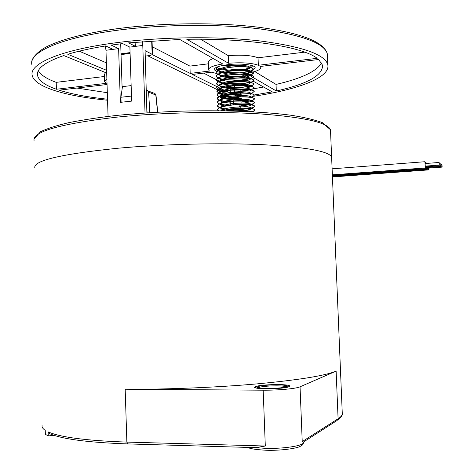 <?xml version="1.0" encoding="UTF-8"?>
<svg xmlns="http://www.w3.org/2000/svg" width="474" height="474" viewBox="0 0 474 474"><rect width="100%" height="100%" fill="white"/><g stroke="black" fill="none" stroke-linecap="round" stroke-linejoin="round"><path stroke-width="0.71" d="M427.24 163.376L426.878 163.4M426.825 166.765L427.37 169.259L427.714 167.446M427.329 167.47L427.098 166.747M441.063 163.874L441.211 166.439L441.063 163.874M425.255 166.125L425.101 163.542M439.285 165.076L439.137 162.475L439.285 165.076L425.249 166.131M425.486 163.506L424.929 161.723L425.296 167.938L425.652 166.101M442.135 167.109L441.958 164.561L442.135 167.109L428.336 168.134L428.117 167.417M440.121 163.18L440.269 165.764L440.121 163.18M426.298 166.801L426.067 166.072M427.85 167.435L428.389 169.905L428.721 168.104M426.41 163.435L425.978 162.428L425.735 163.489M425.794 166.09L426.345 168.602L426.689 166.777M117.463 148.279C163.169 144.078 220.925 142.704 263.218 144.712C306.216 147.153 329.021 151.265 331.622 157.042L331.681 158.535L331.622 157.042C329.021 151.265 306.216 147.153 263.218 144.712C220.925 142.704 163.169 144.078 117.463 148.279C60.613 154.151 33.073 160.704 34.839 167.92C33.073 160.704 60.613 154.151 117.463 148.279M42.121 425.19C41.671 426.956 42.713 428.674 45.243 430.345L45.356 434.314L48.265 435.914L48.152 431.897L49.746 433.704C61.958 439.096 87.915 442.503 127.63 443.913M336.125 371.118C325.33 375.681 299.135 379.917 257.542 383.839C216.95 387.448 166.232 389.527 125.177 389.243L263.177 390.197C278.262 390.345 296.155 388.668 300.048 386.796L336.125 371.118L338.098 418.779L302.228 441.596L303.372 442.124L303.39 442.663C303.33 445.838 283.019 448.955 265.393 448.333L255.545 447.64M54.012 435.322L48.265 435.914M125.177 389.243L126.866 442.088L127.826 443.919L255.634 447.64L265.304 446.016L126.866 442.088C86.493 440.69 60.257 437.295 48.152 431.897M277.474 384.556C285.603 384.651 289.774 385.208 289.987 386.215C287.546 387.779 279.79 388.644 266.702 388.804C258.62 388.686 254.526 388.129 254.414 387.145C256.932 385.575 264.616 384.71 277.474 384.556M282.089 384.681L272.426 384.621L263.277 385.178L256.588 386.18L254.414 387.323L257.495 388.295L263.745 388.751L281.39 388.153L287.374 387.282L289.987 386.215L288.038 385.249L282.107 384.74M267.537 388.473C260.777 388.378 257.287 387.916 257.068 387.098C259.059 385.747 265.6 385.007 276.692 384.864C283.719 384.953 287.25 385.433 287.297 386.31C285.075 387.625 278.493 388.348 267.537 388.473M258.14 387.756C260.807 386.577 266.915 385.943 276.466 385.848C281.864 385.901 285.141 386.239 286.296 386.867M220.292 95.576L219.634 93.313M221.447 97.271L221.038 95.932L229.457 96.364L229.683 96.903L230.986 97.425M221.062 95.944L229.475 96.37M221.939 110.561L221.862 108.433M221.856 108.256L221.808 106.988M221.802 106.804L221.725 104.772M221.719 104.588L221.666 103.231M221.66 103.048L221.589 101.11M221.583 100.926L221.53 99.481M221.524 99.291L221.459 97.454M146.46 91.879L148.599 92.092L155.976 95.102L155.045 93.609L155.798 95.001L157.581 112.166M121.101 102.271L120.935 97.259L122.452 86.629L131.144 85.616M120.935 97.259L131.476 96.08L131.642 101.11L120.355 102.354L118.618 48.609L111.177 45.101L122.594 43.572L129.888 47.122L135.558 46.369L128.507 42.879L179.741 39.437L222.739 63.954C213.199 65.542 208.489 67.527 208.607 69.909L209.437 71.064L190.187 73.393L152.45 54.729M220.866 68.76L219.871 68.203L217.056 70.27L217.59 70.59M217.756 70.679L223.177 72.261M223.633 72.338L240.395 72.848L250.159 71.26M250.497 71.147C252.541 70.472 253.489 69.761 253.347 69.014L250.633 67.48C245.206 66.277 237.948 66.242 228.847 67.373L218.97 69.868C216.944 70.768 216.014 71.71 216.168 72.688L217.773 74.288M217.945 74.377L223.592 75.953M224.072 76.024L240.531 76.48L250.13 74.969M219.823 77.102L221.749 75.846C227.336 73.138 243.144 72.178 248.429 73.695L250.503 74.862C252.63 74.181 253.631 73.464 253.489 72.718L250.859 71.236C245.449 70.045 238.155 70.01 228.989 71.141L219.024 73.642C217.056 74.519 216.15 75.437 216.304 76.385L217.963 77.985M218.141 78.074L224.024 79.638M224.528 79.715L240.668 80.112L250.088 78.678M250.479 78.566C252.719 77.89 253.774 77.173 253.631 76.421L251.078 74.993C245.686 73.814 238.369 73.784 229.126 74.916C224.836 75.532 221.488 76.361 219.083 77.41C217.169 78.269 216.286 79.164 216.44 80.082L218.153 81.688M218.336 81.771L224.475 83.329M225.008 83.406L240.804 83.744L250.035 82.393M250.444 82.28C252.802 81.599 253.91 80.882 253.774 80.13L251.297 78.755C245.917 77.582 238.576 77.558 229.268 78.684C224.919 79.306 221.548 80.136 219.142 81.184L216.577 83.78L218.348 85.385M218.538 85.474L224.954 87.02M225.517 87.092L240.94 87.382L249.958 86.102M250.396 85.99C252.885 85.314 254.052 84.597 253.916 83.833L251.51 82.512C246.154 81.356 238.789 81.332 229.41 82.452C225.008 83.08 221.601 83.916 219.201 84.959L216.713 87.483L218.544 89.088M218.745 89.171L225.452 90.712M226.057 90.783L241.076 91.014L249.863 89.823M254.076 87.767L251.73 86.274C246.391 85.124 238.997 85.113 229.546 86.227C225.091 86.855 221.66 87.69 219.261 88.733L216.849 91.18L218.745 92.791M218.952 92.874L225.985 94.403M226.625 94.468L241.213 94.652M254.218 91.476L251.943 90.03C246.622 88.899 239.204 88.887 229.689 90.001C225.174 90.629 221.719 91.464 219.326 92.507L216.979 94.883L218.952 96.495M219.166 96.578L226.548 98.088M227.236 98.159L241.349 98.29M254.354 95.185L252.15 93.787C246.859 92.673 239.417 92.667 229.825 93.775C225.257 94.409 221.779 95.244 219.391 96.281L217.116 98.586L219.16 100.198M219.379 100.281L227.153 101.78M227.893 101.845L241.491 101.928L249.407 100.986M250.005 100.861C253.128 100.186 254.621 99.457 254.485 98.675L252.364 97.549C247.09 96.447 239.625 96.453 229.967 97.555C225.346 98.183 221.838 99.019 219.456 100.055L217.252 102.289L219.373 103.901M219.604 103.99L227.798 105.471M241.627 105.572L249.182 104.707M249.839 104.588C253.163 103.913 254.757 103.178 254.627 102.39L252.571 101.312C247.321 100.227 239.838 100.233 230.109 101.335C225.428 101.963 221.903 102.799 219.527 103.836L217.388 105.998L219.586 107.61L217.525 109.701L218.502 110.738M219.829 107.693L225.067 108.813M229.369 109.221L241.764 109.21L248.909 108.439M249.632 108.315C253.187 107.639 254.899 106.905 254.763 106.105L252.784 105.068C247.558 104.002 240.045 104.019 230.246 105.11C225.511 105.743 221.962 106.579 219.592 107.61L222.353 105.957C227.609 103.35 245.088 102.283 250.029 103.682L251.576 104.825M251.173 111.698C253.797 111.106 255.042 110.478 254.905 109.82L252.986 108.83C247.789 107.782 240.253 107.805 230.388 108.89L221.275 110.768M234.298 111.035C241.58 110.406 246.954 110.454 250.414 111.183L251.759 111.728M220.884 110.762L222.43 109.725C227.638 107.13 245.331 106.052 250.219 107.432L251.688 108.57L253.549 107.462L250.26 108.38M251.522 108.73L250.823 109.115C247.392 110.709 232.663 111.467 225.18 109.944M224.723 109.85L223.076 109.435C221.192 108.866 220.351 108.191 220.546 107.414M220.647 107.183L222.353 105.957M251.433 104.985L250.639 105.441C247.712 106.508 242.67 107.077 235.495 107.136M224.362 106.135L223.005 105.779C221.044 105.181 220.185 104.476 220.422 103.658M220.54 103.421L222.27 102.194C227.573 99.57 244.845 98.515 249.834 99.931L251.463 101.075M250.456 101.768L251.333 101.24L250.456 101.768L243.938 103.077M234.197 103.468L224.427 102.508M224.012 102.414L222.94 102.123C220.896 101.501 220.013 100.761 220.303 99.901M220.428 99.664L222.193 98.426C227.544 95.789 244.596 94.747 249.632 96.181L251.327 97.028L252.968 96.477L254.348 95.15C254.218 93.265 241.088 92.377 229.837 93.965C221.423 95.203 217.187 96.803 217.122 98.77L218.958 100.298M233.131 99.795L224.072 98.793M223.681 98.699L222.875 98.474C220.742 97.822 219.847 97.046 220.185 96.145M220.327 95.902L222.116 94.664C227.508 92.009 244.353 90.978 249.437 92.43L251.179 93.301M244.951 95.606C237.29 96.53 230.216 96.352 223.734 95.078M223.355 94.978L222.81 94.824C220.594 94.142 219.675 93.337 220.066 92.389M220.22 92.14L222.039 90.901C227.473 88.229 244.11 87.216 249.235 88.685L251.078 89.841M245.295 91.879C237.421 92.91 230.121 92.738 223.402 91.364M223.047 91.263L222.744 91.174C220.44 90.469 219.509 89.622 219.954 88.638M220.12 88.383L221.968 87.139C227.443 84.455 243.867 83.454 249.04 84.935L250.942 86.09M251.06 86.304L249.715 87.109L245.568 88.158M230.654 88.757L223.088 87.649M222.744 87.548L222.679 87.524C220.292 86.795 219.344 85.913 219.835 84.882M220.019 84.621L221.897 83.377C227.407 80.681 243.624 79.691 248.838 81.19L250.799 82.346M250.77 82.529L249.525 83.448L250.989 82.577M245.787 84.437C237.563 85.675 229.896 85.504 222.786 83.934M222.454 83.833C220.096 83.08 219.184 82.18 219.729 81.131M219.918 80.864L221.82 79.608C227.372 76.912 243.381 75.935 248.637 77.44L250.651 78.601M250.645 78.785L249.336 79.792C245.082 81.783 229.155 82.399 222.555 80.242L222.49 80.219M222.176 80.118C219.889 79.348 219.035 78.435 219.616 77.375M250.509 75.046L249.146 76.136C246.883 77.037 243.251 77.623 238.256 77.902M237.385 77.937C231.342 78.121 226.376 77.671 222.496 76.598L222.199 76.504M221.897 76.403C219.687 75.621 218.887 74.691 219.509 73.624M219.729 73.346L221.684 72.084C227.301 69.37 242.901 68.422 248.228 69.945L250.355 71.118M250.373 71.307L248.957 72.481C247.232 73.197 244.519 73.725 240.81 74.074M228.231 74.027L221.921 72.795M221.636 72.688C219.486 71.888 218.739 70.952 219.403 69.868M219.634 69.589L221.613 68.327C227.265 65.602 242.658 64.665 248.021 66.2L250.195 67.373M250.236 67.569L248.767 68.831L241.841 70.312M239.885 70.502L234.991 70.703M232.924 70.685L221.654 69.08M217.056 70.27L218.39 68.369L217.448 67.059M217.045 69.992L216.031 68.878L216.642 67.581L218.354 66.567M251.967 65.578L252.18 66.573L251.001 67.581M250.764 67.699L250.379 67.877C248.05 68.849 244.543 69.536 239.85 69.939L239.216 69.998M251.682 65.489L250.331 67.403M250.088 67.533C247.914 68.594 244.501 69.394 239.85 69.939M221.708 69.062L228.729 70.158M221.856 110.774L230.394 109.079C241.657 107.557 254.793 108.303 254.917 110.004L253.738 111.123L251.818 111.734M218.212 110.738L217.53 109.891C217.596 108.025 221.838 106.496 230.257 105.299C241.515 103.759 254.651 104.541 254.775 106.289L253.549 107.462M249.62 108.499L241.77 109.393L228.527 109.346M227.733 109.281L219.598 107.794M219.373 107.711L217.394 106.182C217.459 104.28 221.702 102.728 230.115 101.519C241.373 99.961 254.508 100.778 254.633 102.574L253.359 103.8L250.414 104.653M249.828 104.772L241.633 105.749M227.093 105.589L219.385 104.09M219.166 104.002L217.258 102.479C217.323 100.541 221.559 98.965 229.973 97.745C241.23 96.169 254.36 97.022 254.491 98.859L253.163 100.138L250.539 100.932M249.999 101.051L241.497 102.111M226.501 101.898L219.172 100.381M241.361 98.474L226.578 98.278M225.944 98.207L218.958 96.678M218.757 96.589L216.985 95.067C217.051 93.064 221.287 91.441 229.694 90.19C240.946 88.585 254.076 89.509 254.206 91.441L251.611 93.52M241.219 94.836L226.015 94.587M225.417 94.516L218.757 92.975M218.561 92.886L216.855 91.364C216.914 89.325 221.145 87.678 229.552 86.416C240.804 84.793 253.934 85.753 254.064 87.726L251.504 89.811M250.331 89.894L241.082 91.198L225.482 90.895M224.919 90.824L218.555 89.272M218.366 89.183L216.719 87.666C216.778 85.593 221.008 83.916 229.416 82.642C240.662 81.001 253.786 81.996 253.922 84.022L251.291 86.167M250.396 86.179L240.946 87.56L224.978 87.204M224.445 87.133L218.354 85.569M218.176 85.486L216.582 83.963C216.642 81.86 220.872 80.159 229.274 78.874C240.519 77.215 253.643 78.246 253.78 80.313L252.18 81.866L250.823 82.352M250.444 82.464L240.81 83.928L224.498 83.513M223.995 83.442L218.164 81.872M217.987 81.783L216.446 80.266C216.505 78.127 220.73 76.403 229.132 75.099C240.377 73.429 253.501 74.495 253.637 76.604L251.978 78.222L250.829 78.643M250.473 78.755L240.673 80.296L224.048 79.822M223.568 79.751L217.969 78.174M217.803 78.086L216.31 76.569C216.369 74.394 220.594 72.646 228.995 71.331C240.235 69.642 253.359 70.745 253.495 72.901L250.829 74.933M240.537 76.664L239.589 76.729M235.951 76.877L223.609 76.136M223.159 76.059L217.785 74.477M217.619 74.388L216.18 72.872C216.233 70.662 220.457 68.89 228.853 67.563C240.093 65.856 253.217 66.994 253.353 69.198L250.817 71.23M250.497 71.337L240.401 73.032L223.201 72.445M222.768 72.368L219.859 71.675L221.796 72.641M217.442 70.691L216.043 69.18L217.868 66.804M220.949 95.867L229.849 94.907M238.221 96.82L234.642 95.049M233.913 94.859L231.093 94.788M239.139 97.277L232.823 97.952M221.725 91.826L222.827 92.359L227.49 91.849L227.467 91.103M227.461 90.925L227.443 90.534M227.437 90.344L227.33 87.465M227.324 87.281L227.307 86.76M227.295 86.57L227.247 85.255L234.31 85.184M253.341 96.311C297.482 89.752 330.662 77.641 327.783 64.701C324.998 54.362 302.139 46.411 259.213 40.847C217.009 36.071 159.519 36.859 114.092 43.004C59.025 50.327 28.878 64.138 32.226 75.538C34.833 87.329 66.787 96.352 107.557 100.221M248.726 96.98L250.942 96.66M252.909 72.042C258.348 70.626 260.967 69.05 260.759 67.326L260.25 66.461L318.658 59.517L322.569 65.246C322.853 75.419 307.43 83.999 276.306 90.978L253.193 77.535M253.057 77.452L249.437 75.342M249.211 75.218L248.275 74.673M247.872 74.436L246.042 73.369L252.695 72.095M106.893 79.164L104.541 81.682L106.265 83.347L56.412 89.26C45.255 85.356 38.986 80.835 37.594 75.698C36.03 68.908 44.763 62.195 63.789 55.559L106.697 73.061M107.527 99.202C88.075 97.217 71.93 94.202 59.09 90.167L107.059 84.502M258.33 65.264C251.842 62.918 241.912 62.248 228.533 63.255L186.774 39.289C249.413 38.139 302.957 47.009 317.171 58.338L258.33 65.264L258.04 57.781L304.741 52.146M216.535 71.491L214.195 69.69C214.224 67.581 218.68 65.922 227.561 64.707C240.034 63.107 255.006 64.766 255.166 67.663L253.134 69.945M252.672 70.164L250.118 71.064M249.733 71.177L238.807 72.955M220.872 72.558L216.659 71.538M147.704 55.79L217.513 89.776M217.661 89.847L221.488 91.707M106.614 70.336L67.8 54.285C78.234 51.103 90.86 48.324 105.684 45.937L113.025 49.349L118.618 48.609M253.323 81.226L272.236 91.867L254.342 94.966M240.946 74.264L244.223 76.107M244.489 76.255L247.902 78.174M216.891 86.606L192.29 74.436L211.605 72.208L216.446 73.446M227.49 91.849L225.588 90.907M225.097 90.664L220.546 88.413M220.327 88.306L216.991 86.653M239.228 99.765L239.257 100.559M239.459 105.868L239.5 106.881M239.643 110.715L239.66 111.2M240.336 93.147L240.33 94.711M240.336 94.889L240.407 96.743M240.519 99.694L240.549 100.518M240.745 105.803L240.833 108.084M240.928 110.649L240.952 111.248M240.348 92.963L240.573 91.233M240.614 91.044L241.515 89.355M203.613 73.126L216.428 79.703M216.464 79.721L219.237 81.143M219.438 81.25L223.047 83.098M224.054 83.614L227.247 85.255M253.24 88.839L263.627 87.026M120.692 43.804L122.144 88.774M129.888 47.122L131.654 101.11M105.341 45.996L105.975 50.28L108.066 116.385M142.283 41.528L142.781 45.415L145.032 112.954M146.899 112.824L145.08 50.653L152.51 54.504L152.101 42.387M149.831 40.93L152.101 42.293M142.781 45.415L135.558 46.369L134.989 42.204M208.59 69.435L208.335 62.521C208.086 61.152 209.727 59.825 213.253 58.545M152.249 46.772L189.932 66.105L190.187 73.393M189.932 66.105L208.382 63.812M152.51 54.504L150.134 55.482L145.263 56.104M121.012 53.781L130.066 52.602M79.217 51.174L106.372 62.835M254.704 71.544L276.046 84.419L276.306 90.978M276.046 84.419C301.381 78.583 316.573 71.42 321.627 62.935M104.523 81.267L104.316 74.572L105.554 72.593M56.412 89.26L56.21 82.352L104.375 76.504M38.329 70.762C40.936 75.099 46.896 78.962 56.21 82.352M76.924 88.057L107.32 92.708M200.609 39.218L228.249 55.659C241.622 54.64 251.552 55.345 258.04 57.781M228.249 55.659L228.533 63.255M222.336 65.536L241.236 65.442L246.741 64.553M342.228 412.386L342.305 414.181C341.955 415.668 340.551 417.197 338.098 418.779L336.866 420.622L303.372 442.076M302.228 441.596L300.048 386.796M263.177 390.197L265.304 446.016M34.069 140.648C32.256 131.754 59.724 123.933 116.468 117.185C162.09 112.409 219.77 111.212 262.033 114.038C305.013 117.41 327.83 122.653 330.485 129.781L330.562 131.618M231.3 97.579L233.089 98.479M233.095 98.663L233.178 100.98M233.19 101.169L233.22 102.117M233.232 102.295L233.321 104.76M233.498 109.571L233.546 110.744M230.323 105.104L230.216 102.188M230.21 102.005L230.192 101.513M230.186 101.323L230.08 98.551M230.074 98.367L230.05 97.733M230.044 97.543L229.795 96.489L231.579 97.354M233.084 98.444L232.858 97.976L233.084 98.444M219.764 93.354L220.333 95.677M219.586 93.111L219.468 92.637M219.426 92.466L218.935 90.463M220.481 96.032L221.423 96.477L229.683 96.903L229.706 97.591M229.712 97.78L229.736 98.349M229.742 98.527L229.849 101.365M229.854 101.555L229.872 101.987M229.878 102.165L229.985 105.145M147.136 90.398L147.829 90.682L148.599 92.092L149.825 112.634M147.124 112.812L147.047 111.556M146.573 90.362L154.352 93.331M121.042 54.599L130.095 53.426M130.072 52.827L121.018 54M232.639 97.869L231.899 97.508M230.056 84.941L230.097 86.155M230.109 86.345L230.151 87.483M230.157 87.666L230.24 89.93M230.246 90.119L230.281 91.121M230.293 91.298L230.382 93.704M230.388 93.893L230.417 94.753M31.918 64.79C28.564 52.804 58.675 38.347 113.701 30.757C159.092 24.387 216.553 23.67 258.751 28.766C301.665 34.691 324.53 43.087 327.338 53.953L327.451 56.75M234.671 94.865L234.624 93.455M234.612 93.265L234.547 91.417M234.541 91.233L234.482 89.675M234.476 89.485L234.411 87.785M234.405 87.601L234.34 85.895M241.402 89.438L242.173 89.355M105.975 50.28L113.025 49.349M151.721 41.919L152.136 54.149M427.009 163.127L426.357 163.174M427.388 169.265L332.416 176.257M441.033 163.874L440.305 163.927M441.187 166.445L427.323 167.476M439.137 162.475L425.065 163.536M424.929 161.723L332.108 168.821M425.314 167.95L332.357 174.841M441.958 164.561L441.241 164.614M440.091 163.174L439.351 163.234M440.245 165.764L426.292 166.807M428.401 169.911L332.446 176.956M425.978 162.428L425.314 162.481M426.357 168.614L332.387 175.558M33.944 139.232L40.391 131.802C47.222 128.507 56.72 125.45 68.884 122.636C82.689 119.898 98.782 117.475 117.155 115.372C136.53 113.505 156.841 112.131 178.094 111.254C220.736 109.938 261.642 111.443 289.975 115.111C302.856 116.995 313.622 119.484 322.273 122.582L330.485 129.781L342.305 414.181C342.453 414.472 342.169 416.901 337.601 420.154M303.372 442.124L303.39 442.663C303.443 444.227 302.323 445.489 300.03 446.431C297.121 448.315 280.549 450.804 266.127 450.253M265.979 450.247C255.421 449.589 249.46 448.647 248.092 447.42M257.578 387.572L257.068 387.098M233.172 99.801L233.22 100.974M233.226 101.163L233.261 102.117M233.267 102.295L233.356 104.76M233.54 109.571L233.593 111.011M219.711 93.159L219.575 92.59M219.533 92.418L219.065 90.528M220.315 95.588L220.694 95.766M155.976 95.102L157.741 112.16M130.072 52.798L121.018 53.977M250.633 67.48L248.021 66.2M218.97 69.868L221.613 68.327M250.859 71.236L248.228 69.945M219.024 73.642L221.684 72.084M251.777 74.578L251.072 74.993L248.429 73.695M219.083 77.41L221.749 75.846M251.297 78.755L248.637 77.44M219.142 81.184L221.82 79.608M251.51 82.512L248.838 81.19M219.201 84.959L221.897 83.377M251.73 86.274L249.04 84.935M219.261 88.733L221.968 87.139M251.943 90.03L249.235 88.685M219.326 92.507L222.039 90.901M252.15 93.787L249.437 92.43M219.391 96.281L222.116 94.664M252.364 97.549L249.632 96.181M219.456 100.055L222.193 98.426M252.571 101.312L249.834 99.931M219.527 103.836L222.27 102.194M252.784 105.068L250.029 103.682M252.986 108.83L250.219 107.432M220.7 110.762L222.43 109.725M251.463 111.716L250.414 111.183M217.228 66.976L216.642 67.581M252.666 111.775L253.738 111.123M250.823 109.115L251.463 108.724M223.076 109.435L220.357 108.048M250.639 105.441L251.398 104.979M251.641 104.837L253.359 103.8M223.005 105.779L220.303 104.398M251.57 101.098L253.163 100.138M222.94 102.123L220.25 100.755M250.272 98.1L251.196 97.543M251.724 97.229L252.968 96.477M222.875 98.474L220.197 97.117M250.088 94.433L251.036 93.864M222.81 94.824L220.143 93.473M249.899 90.771L250.882 90.184M222.744 91.174L220.09 89.835M222.679 87.524L220.043 86.203M251.22 82.44L252.18 81.866M222.496 83.821L219.995 82.565M249.336 79.792L250.924 78.85M251.143 78.714L251.978 78.222M222.259 80.094L219.948 78.933M249.146 76.136L250.853 75.123M222.028 76.367L219.9 75.307M248.957 72.481L250.782 71.402M251.001 71.278L251.576 70.934M222.436 72.96L222.033 72.759M248.767 68.831L250.379 67.877M216.031 68.878L216.037 69.174M31.782 62.568C30.899 59.505 37.345 50.137 51.583 44.503C66.194 38.193 87.086 33.062 114.252 29.11C159.377 22.746 216.375 22.059 258.3 27.208C300.96 32.866 323.973 41.783 327.338 53.953L327.783 64.701M260.759 67.326L260.724 66.407M37.523 73.197L37.594 75.698M214.195 69.69L214.183 69.323"/></g></svg>
